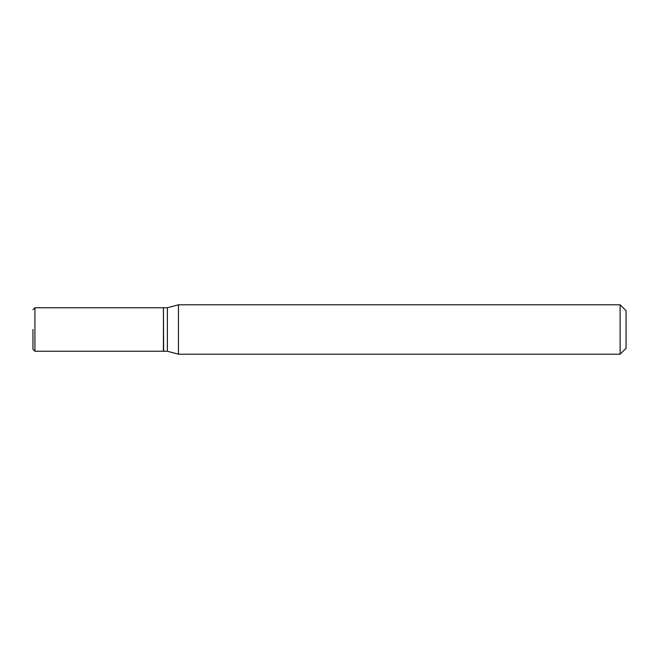 <?xml version="1.0" encoding="UTF-8"?>
<svg xmlns="http://www.w3.org/2000/svg" width="659" height="659" viewBox="0 0 659 659"><rect width="100%" height="100%" fill="white"/><g stroke="black" fill="none" stroke-linecap="round" stroke-linejoin="round"><path stroke-width="0.99" d="M32.95 329.5L32.95 349.27L32.95 329.5M34.927 351.247L34.927 307.753L163.432 307.753L163.432 351.247L34.927 351.247L32.95 349.27M163.432 307.951L163.63 351.247L167.386 351.247L178.457 354.212L620.119 354.212L620.119 304.787L178.457 304.787L178.457 354.212M163.63 307.753L167.386 307.753L167.386 351.247M620.119 304.787L626.05 310.719L626.05 348.281L620.119 354.212M34.927 307.753L32.95 309.73M167.386 307.753L178.457 304.787"/></g></svg>

